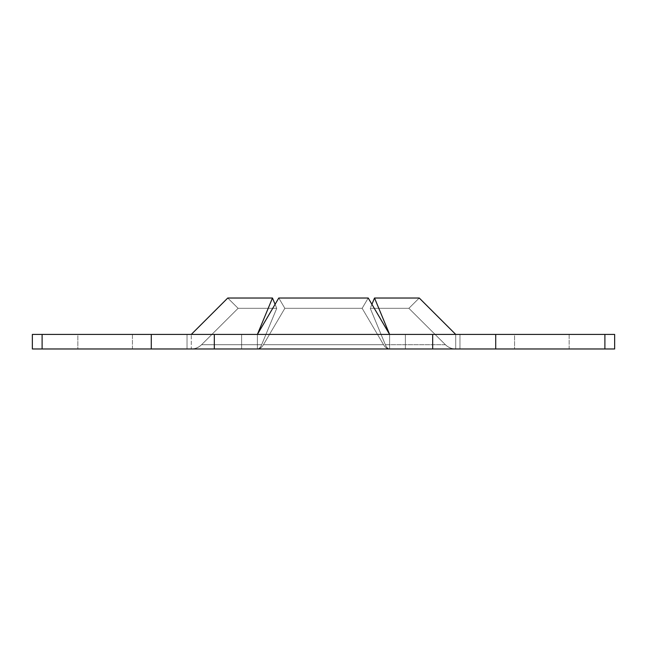 <?xml version="1.0" encoding="UTF-8"?>
<svg xmlns="http://www.w3.org/2000/svg" width="647" height="647" viewBox="0 0 647 647"><rect width="100%" height="100%" fill="white"/><g stroke="black" fill="none" stroke-linecap="round" stroke-linejoin="round"><path stroke-width="0.49" stroke-dasharray="3.23 2.43" d="M42.104 348.976L151.285 348.976L42.104 348.976L42.104 334.418L614.65 334.418L495.715 334.418L495.715 348.976L151.285 348.976L151.285 334.418L42.104 334.418L42.104 348.976M32.35 334.418L42.104 334.418L32.35 334.418M459.977 334.418L459.977 348.976L405.386 348.976L405.386 334.418L459.977 334.418L459.977 348.976L405.386 348.976L405.386 334.418L459.977 334.418L405.386 334.418L451.978 334.418L405.386 334.418L405.386 348.976L459.977 348.976L413.384 348.976L459.977 348.976L459.977 334.418L405.386 334.418L405.386 348.976L459.977 348.976L459.977 334.418M569.158 334.418L569.158 348.976L514.567 348.976L514.567 334.418L569.158 334.418L514.567 334.418L561.159 334.418L514.567 334.418L514.567 348.976L569.158 348.976L522.566 348.976L569.158 348.976L569.158 334.418M241.614 334.418L241.614 348.976L187.023 348.976L187.023 334.418L241.614 334.418L241.614 348.976L187.023 348.976L187.023 334.418L241.614 334.418L187.023 334.418L233.616 334.418L187.023 334.418L187.023 348.976L241.614 348.976L195.022 348.976L241.614 348.976L241.614 334.418L187.023 334.418L187.023 348.976L241.614 348.976L241.614 334.418M132.433 334.418L132.433 348.976L77.842 348.976L77.842 334.418L132.433 334.418L77.842 334.418L124.434 334.418L77.842 334.418L77.842 348.976L132.433 348.976L85.841 348.976L132.433 348.976L132.433 334.418M385.345 344.714L445.411 344.714C448.29 347.488 451.719 348.911 455.714 348.976L389.607 348.976C387.925 348.911 386.51 347.488 385.345 344.714C386.51 347.488 387.925 348.911 389.607 348.976L455.714 348.976C451.719 348.911 448.29 347.488 445.411 344.714L385.345 344.714L445.411 344.714L408.896 308.32L370.246 308.32L385.345 344.714L370.246 308.32L408.896 308.32L445.411 344.714L385.345 344.714C386.526 347.552 387.941 348.976 389.607 348.976C387.294 348.911 385.28 347.488 383.566 344.714L263.434 344.714C261.72 347.488 259.706 348.911 257.393 348.976L389.607 348.976L257.393 348.976C259.075 348.911 260.49 347.488 261.655 344.714L201.589 344.714C198.71 347.488 195.281 348.911 191.286 348.976L257.393 348.976L191.286 348.976C195.281 348.911 198.71 347.488 201.589 344.714L261.655 344.714C260.49 347.488 259.075 348.911 257.393 348.976C259.706 348.911 261.72 347.488 263.434 344.714L383.566 344.714C385.28 347.488 387.294 348.911 389.607 348.976L455.714 348.976L389.607 348.976C387.246 348.976 385.232 347.552 383.566 344.714L263.434 344.714L284.85 308.32L362.15 308.32L383.566 344.714L362.15 308.32L284.85 308.32L263.434 344.714L383.566 344.714L362.15 308.32L284.85 308.32L278.776 298.024L368.224 298.024L362.15 308.32L368.224 298.024L389.607 334.418L455.714 334.418L389.607 334.418L374.524 298.024L370.246 308.32L408.896 308.32L419.248 298.024L408.896 308.32L370.246 308.32L374.524 298.024L419.248 298.024L408.896 308.32L419.248 298.024L374.524 298.024L389.607 334.418L257.393 334.418L278.776 298.024L284.85 308.32L362.15 308.32L368.224 298.024L362.15 308.32L383.566 344.714C385.232 347.552 387.246 348.976 389.607 348.976L389.607 334.418L455.714 334.418L323.5 334.418L389.607 334.418L389.607 348.976L389.607 334.418L368.224 298.024L278.776 298.024L284.85 308.32L263.434 344.714C261.768 347.552 259.754 348.976 257.393 348.976L323.5 348.976L208.997 348.976L257.393 348.976L257.393 334.418L389.607 334.418L389.607 348.976C387.941 348.976 386.526 347.552 385.345 344.714L370.246 308.32L385.345 344.714M272.476 298.024L227.752 298.024L238.104 308.32L227.752 298.024L238.104 308.32L276.754 308.32L261.655 344.714L201.589 344.714L238.104 308.32L276.754 308.32L261.655 344.714L276.754 308.32L238.104 308.32L201.589 344.714L261.655 344.714L276.754 308.32L238.104 308.32L227.752 298.024L272.476 298.024L276.754 308.32L272.476 298.024L257.393 334.418L323.5 334.418L191.286 334.418L257.393 334.418L257.393 348.976C259.059 348.976 260.474 347.552 261.655 344.714C260.474 347.552 259.059 348.976 257.393 348.976L257.393 334.418L272.476 298.024L275.08 304.3M614.65 348.976L495.715 348.976L604.896 348.976L604.896 334.418L604.896 348.976L614.65 348.976M191.286 348.976L208.997 348.976L191.286 348.976L191.286 334.418L191.286 348.976C195.305 348.976 198.742 347.552 201.589 344.714C198.742 347.552 195.305 348.976 191.286 348.976M371.92 304.3L374.524 298.024M238.104 308.32L201.589 344.714L238.104 308.32M263.434 344.714L284.85 308.32L278.776 298.024L257.393 334.418L257.393 348.976C259.754 348.976 261.768 347.552 263.434 344.714M445.411 344.714L408.896 308.32L445.411 344.714C448.258 347.552 451.695 348.976 455.714 348.976C451.695 348.976 448.258 347.552 445.411 344.714M455.714 334.418L455.714 348.976L455.714 334.418M214.319 334.418L214.319 348.976L432.681 348.976L432.681 334.418L214.319 334.418L214.319 348.976L151.285 348.976L151.285 334.418L214.319 334.418M495.715 348.976L432.681 348.976L432.681 334.418L495.715 334.418L495.715 348.976"/><path stroke-width="0.97" d="M32.35 348.976L32.35 334.418L32.35 348.976L214.319 348.976L214.319 334.418L32.35 334.418L151.285 334.418L151.285 348.976L42.104 348.976L42.104 334.418L42.104 348.976L32.35 348.976M374.524 298.024L419.248 298.024L455.714 334.418L419.248 298.024L455.714 334.418L419.248 298.024L374.524 298.024L389.607 334.418L368.224 298.024L278.776 298.024L257.393 334.418L272.476 298.024L227.752 298.024L191.286 334.418L227.752 298.024L191.286 334.418L227.752 298.024L272.476 298.024L257.393 334.418L278.776 298.024L368.224 298.024L389.607 334.418L374.524 298.024L371.92 304.3M614.65 334.418L214.319 334.418L432.681 334.418L432.681 348.976L214.319 348.976L214.319 334.418L151.285 334.418L151.285 348.976L614.65 348.976L614.65 334.418L604.896 334.418L604.896 348.976L495.715 348.976L495.715 334.418L604.896 334.418L604.896 348.976L614.65 348.976M275.08 304.3L272.476 298.024M432.681 348.976L495.715 348.976L495.715 334.418L432.681 334.418L432.681 348.976"/></g></svg>
